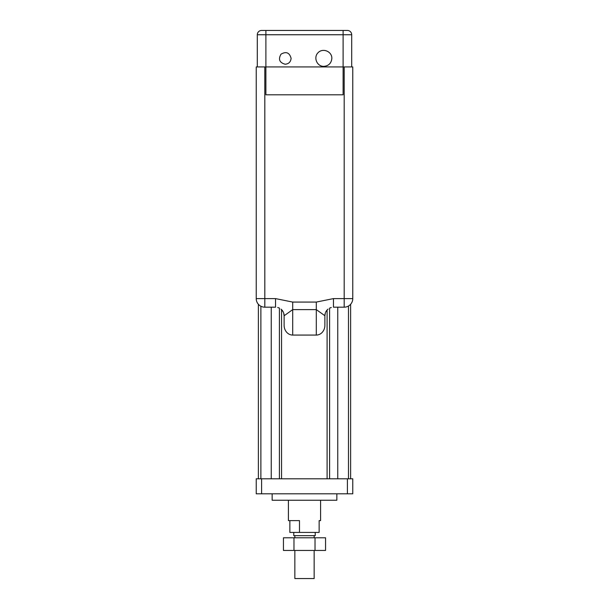 <?xml version="1.0" encoding="UTF-8"?>
<svg xmlns="http://www.w3.org/2000/svg" width="609" height="609" viewBox="0 0 609 609"><rect width="100%" height="100%" fill="white"/><g stroke="black" fill="none" stroke-linecap="round" stroke-linejoin="round"><path stroke-width="0.91" d="M256.229 298.6A8.579 8.579 0 0 0 264.816 307.18L275.542 307.18L275.542 298.6L256.229 298.6L256.229 66.921L344.184 66.921L344.184 307.18A8.579 8.579 0 0 0 352.771 298.6L352.771 66.921L344.184 66.921M352.771 298.6L333.458 298.6L316.299 302.072L292.701 302.072L292.701 309.616L284.121 315.759L284.121 325.313A9.759 8.579 90 0 0 292.701 335.072L292.701 309.616L316.299 309.616L316.299 335.072L292.701 335.072M292.701 302.072L275.542 298.6M283.779 313.376A8.579 8.579 0 0 1 284.121 315.546L283.687 313.079L284.114 315.713M282.256 310.392L283.421 312.379L282.241 310.4M326.759 310.4L325.571 312.379L326.744 310.392M324.886 315.713L325.313 313.079L324.886 315.515M333.458 298.6L333.458 307.18L344.184 307.18M316.299 302.072L316.299 309.616L324.871 315.713M328.045 309.106L327.094 310.011A8.579 8.579 0 0 0 325.663 312.173M325.221 313.376A8.579 8.579 0 0 0 324.879 315.546M324.879 315.759L324.879 325.313A9.759 8.579 90 0 1 316.299 335.072M281.518 309.6L280.985 309.128M279.402 308.101L278.838 307.842M283.467 312.478A8.579 8.579 0 0 0 281.548 309.631L281.548 478.796M279.402 308.146L279.402 478.796M329.598 308.146L329.598 478.796M294.847 550.445L294.847 578.55L314.153 578.55L314.153 550.445M314.153 535.646L314.153 537.793M293.774 532.426L293.774 535.646L315.226 535.646L315.226 532.426M288.407 500.248L288.407 520.626L299.491 520.626L299.491 532.426L319.139 532.426L319.139 520.626L320.593 520.626L319.139 520.626M299.491 532.426L289.861 532.426L289.861 520.626M320.593 500.248L320.593 520.626M272.154 493.815L272.154 500.248L336.846 500.248L336.846 493.815M261.596 478.796L261.596 493.815L256.229 493.815L256.229 478.796L352.771 478.796L352.771 493.815L347.404 493.815L347.404 478.796M261.596 493.815L347.404 493.815M350.624 304.279L350.624 478.796M258.376 304.279L258.376 478.796M315.028 537.793L293.972 537.793L293.972 550.445L325.556 550.445L325.556 537.793L315.028 537.793L315.028 550.445M293.972 537.793L283.444 537.793L283.444 550.445L293.972 550.445M351.697 66.921L351.697 34.743A4.293 4.293 0 0 0 347.404 30.45L261.596 30.45A4.293 4.293 0 0 0 257.303 34.743L343.111 34.743L343.111 30.45M285.195 64.234C279.47 62.674 278.077 59.317 281.023 54.163C286.177 51.225 289.534 52.61 291.094 58.335C290.737 61.912 288.773 63.876 285.195 64.234M323.805 66.381C316.946 66.533 313.155 57.391 318.119 52.648C322.861 47.685 332.004 51.476 331.852 58.335C331.365 63.214 328.685 65.894 323.805 66.381M257.303 66.921L257.303 34.743M264.816 307.18L264.816 66.921M327.094 310.011L327.094 478.796M271.249 307.18L271.249 478.796M337.751 307.18L337.751 478.796M348.477 306.03L348.477 478.796M260.88 306.228L260.88 478.796M347.404 30.45A4.293 4.293 0 0 1 351.697 34.743L343.111 34.743L343.111 94.806L265.889 94.806L265.889 30.45M279.036 307.941L277.704 307.507M331.296 307.507L329.964 307.941M294.847 535.646L294.847 537.793"/></g></svg>
